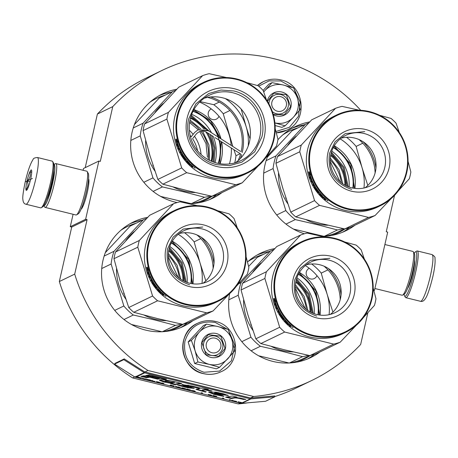 <?xml version="1.0" encoding="UTF-8"?>
<svg xmlns="http://www.w3.org/2000/svg" width="458" height="458" viewBox="0 0 458 458"><rect width="100%" height="100%" fill="white"/><g stroke="black" fill="none" stroke-linecap="round" stroke-linejoin="round"><path stroke-width="0.69" d="M316.982 275.67A5.714 5.611 -115.8 0 1 307.953 277.514A5.714 5.611 -115.8 0 1 309.236 268.285M218.993 116.298A5.714 5.611 -115.8 0 1 209.964 118.141A5.714 5.611 -115.8 0 1 211.252 108.912M85.217 167.645L97.394 114.053L112.748 106.634L100.308 161.405L98.865 161.05L85.635 219.279L87.077 219.634L71.717 227.059L59.34 281.538A172.156 169.054 64.2 0 0 132.631 377.924L238.286 403.916A172.156 169.054 64.2 0 0 247.635 402.834M360.721 110.281A172.156 169.054 64.2 0 0 161.8 70.538L146.44 77.963A172.156 169.054 64.2 0 0 97.394 114.053M274.754 396.576A172.156 169.054 64.2 0 0 296.246 387.983L311.606 380.558A172.156 169.054 64.2 0 0 360.658 344.468L367.877 312.688M73.097 214.281L70.274 226.704L71.717 227.059M98.865 161.05L83.505 168.47L83.093 170.284M161.8 70.538A172.156 169.054 64.2 0 0 112.748 106.634M394.533 195.36L386.266 231.754L387.708 232.109L374.478 290.338L373.757 290.16M373.883 290.63L374.478 290.338M274.777 396.823L250.95 398.895A1.803 1.769 -115.8 0 1 250.377 398.849L144.722 372.858A1.803 1.769 -115.8 0 1 144.19 372.629L123.774 359.673L114.557 364.121L134.973 377.083A1.803 1.769 64.2 0 0 135.505 377.312L241.16 403.303A1.803 1.769 64.2 0 0 241.732 403.349L265.566 401.271L274.777 396.823L274.691 395.924L250.864 398.002A0.905 0.887 -115.8 0 1 250.572 397.979L253.646 396.491A172.156 169.054 64.2 0 0 311.606 380.558M238.286 403.916L240.095 403.04M250.572 397.979L144.917 371.982L147.991 370.499L253.646 396.491M132.631 377.924L134.709 376.917M59.34 281.538L74.7 274.119A172.156 169.054 64.2 0 0 147.991 370.499M74.7 274.119L87.077 219.634M70.274 226.704L85.635 219.279M81.106 209.129A15.755 2.313 -76.2 0 0 81.181 209.088A15.755 2.313 -76.2 0 0 87.249 192.578A15.755 2.313 -76.2 0 0 88.623 178.826A15.755 2.313 -76.2 0 0 88.577 178.757M177.143 202.55A57.885 56.844 -115.8 0 1 174.945 202.052A57.885 56.844 -115.8 0 1 131.017 151.873A57.885 56.844 -115.8 0 1 162.493 93.89A57.885 56.844 -115.8 0 1 176.817 89.224M222.016 192.566A57.885 56.844 -115.8 0 1 212.861 198.131A57.885 56.844 -115.8 0 1 188.799 203.701M304.37 233.78A57.885 56.844 -115.8 0 1 268.079 155.302M277.909 139.759A57.885 56.844 -115.8 0 1 295.358 126.574A57.885 56.844 -115.8 0 1 309.688 121.908M354.881 225.256A57.885 56.844 -115.8 0 1 345.733 230.821A57.885 56.844 -115.8 0 1 322.123 236.38M319.999 351.939A57.885 56.844 -115.8 0 1 310.85 357.503A57.885 56.844 -115.8 0 1 272.928 361.425A57.885 56.844 -115.8 0 1 229.664 293.589M247.475 261.976A57.885 56.844 -115.8 0 1 260.476 253.257A57.885 56.844 -115.8 0 1 274.806 248.591M192.91 320.674A57.885 56.844 -115.8 0 1 183.755 326.233A57.885 56.844 -115.8 0 1 145.839 330.161A57.885 56.844 -115.8 0 1 101.916 279.975A57.885 56.844 -115.8 0 1 133.387 221.993A57.885 56.844 -115.8 0 1 147.716 217.327M220.069 163.729A42.027 41.266 64.2 0 0 221.678 141.871M220.985 138.837A42.027 41.266 64.2 0 0 193.923 109.617M354.887 188.404A42.027 41.266 64.2 0 0 334.277 145.758M320.005 315.087A42.027 41.266 64.2 0 0 299.395 272.441M192.915 283.823A42.027 41.266 64.2 0 0 172.305 241.177M414.164 253.245A22.854 3.355 103.8 0 1 415.303 251.963A22.854 3.355 103.8 0 1 415.412 251.906A22.854 3.355 103.8 0 1 414.278 272.149A22.854 3.355 103.8 0 1 404.5 295.857A22.854 3.355 103.8 0 1 404.093 294.196M415.303 251.963L416.717 251.087A24.056 3.532 103.8 0 1 416.832 251.024A24.056 3.532 103.8 0 1 417.29 250.955A24.056 3.532 103.8 0 1 415.635 272.338A24.056 3.532 103.8 0 1 405.794 297.677A24.056 3.532 103.8 0 1 405.347 297.294L404.5 295.857M25.963 204.234L40.693 207.858A24.056 3.532 -76.2 0 0 41.266 207.726L42.68 206.844A22.854 3.355 -76.2 0 0 51.485 182.902A22.854 3.355 -76.2 0 0 53.477 162.951L52.63 161.519A24.056 3.532 -76.2 0 0 52.189 161.136L37.459 157.512C34.653 157.735 33.188 158.405 33.068 159.521C30.36 163.632 27.732 171.103 25.196 181.941C23.192 191.787 22.431 197.644 22.9 199.511C23.106 202.316 24.125 203.89 25.963 204.234A24.056 3.532 -76.2 0 0 35.804 178.895A24.056 3.532 -76.2 0 0 37.459 157.512M41.266 207.726A24.056 3.532 -76.2 0 0 50.535 182.519A24.056 3.532 -76.2 0 0 52.63 161.519M25.236 181.895L32.404 178.431L25.236 181.895M27.028 181.03A10.523 1.546 -76.2 0 0 26.558 190.322A10.523 1.546 -76.2 0 0 30.612 179.296A10.523 1.546 -76.2 0 0 31.528 170.107A10.523 1.546 -76.2 0 0 27.028 181.03M31.745 171.893L30.022 171.882C30.852 175.374 29.896 178.431 27.154 181.042C28.573 184.253 28.207 187.019 26.054 189.349L27.291 189.389M27.154 181.042L30.01 181.746M30.022 171.882L31.728 172.3M374.89 288.523L402.107 295.221A22.551 3.309 -76.2 0 0 402.645 295.095L404.414 294.002A21.051 3.092 -76.2 0 0 412.526 271.943A21.051 3.092 -76.2 0 0 414.358 253.572L413.299 251.78A22.551 3.309 -76.2 0 0 412.881 251.419L384.886 244.532M402.645 295.095A22.551 3.309 -76.2 0 0 411.336 271.462A22.551 3.309 -76.2 0 0 413.299 251.78M43.813 205.568L44.678 207.033A22.551 3.309 -76.2 0 0 45.096 207.394A22.551 3.309 -76.2 0 0 54.325 183.635A22.551 3.309 -76.2 0 0 55.87 163.592A22.551 3.309 -76.2 0 0 55.447 163.655A22.551 3.309 -76.2 0 0 55.338 163.718L53.889 164.611M45.096 207.394L76.005 214.997A22.551 3.309 -76.2 0 0 76.538 214.871L78.307 213.772A21.051 3.092 -76.2 0 0 86.419 191.719A21.051 3.092 -76.2 0 0 88.251 173.347L87.197 171.555A22.551 3.309 -76.2 0 0 86.78 171.195L55.87 163.592M76.538 214.871A22.551 3.309 -76.2 0 0 85.228 191.238A22.551 3.309 -76.2 0 0 87.197 171.555M46.407 200.112A16.688 2.45 -76.2 0 0 51.88 183.761A16.688 2.45 -76.2 0 0 53.655 170.651M43.853 205.505A21.051 3.092 -76.2 0 0 52.624 183.406A21.051 3.092 -76.2 0 0 53.895 164.685M277.451 111.242A7.517 7.38 64.2 0 0 286.324 105.741A7.517 7.38 64.2 0 0 280.76 96.684A7.517 7.38 -115.8 0 0 271.88 102.186A7.517 7.38 -115.8 0 0 277.451 111.242M211.911 352.734A7.517 7.38 64.2 0 0 220.785 347.233A7.517 7.38 64.2 0 0 215.214 338.181A7.517 7.38 -115.8 0 0 206.34 343.683A7.517 7.38 -115.8 0 0 211.911 352.734M268.915 103.886A9.921 9.744 -115.8 0 1 284.762 96.495A9.921 9.744 -115.8 0 1 283.01 113.097A9.921 9.744 -115.8 0 1 272.338 111.586M258.684 86.161L269.109 80.883L280.84 80.952L292.776 87.655M294.248 89.241L300.23 102.271L298.427 116.424L289.404 127.29L275.956 131.492M267.254 101.069A12.332 12.108 -115.8 0 1 267.26 101.052A12.332 12.108 -115.8 0 1 281.813 92.029A12.332 12.108 -115.8 0 1 290.945 106.88A12.332 12.108 -115.8 0 1 273.311 114.683M297.58 98.728L300.265 109.548L293.217 117.425A19.545 19.196 64.2 0 0 297.58 98.728L297.442 98.275A19.545 19.196 -115.8 0 0 283.628 85.096L283.176 84.988A19.545 19.196 -115.8 0 0 265.153 90.335L272.046 82.623L268.84 84.175L263.115 90.426M275.121 125.566L281.922 127.358L285.128 125.807L274.806 122.893C281.951 124.399 288.088 122.578 293.217 117.425L285.128 125.807M265.153 90.335L264.833 90.673A19.545 19.196 64.2 0 0 263.728 92.012M263.688 91.898L264.833 90.673M272.046 82.623L283.176 84.988M283.628 85.096L293.727 87.959L297.442 98.275M267.449 101.373L273.821 93.157L286.405 94.697L290.607 106.834L284.286 114.821L273.214 114.334M194.787 340.838A19.545 19.196 64.2 0 0 195.154 350.92L191.37 340.374L199.293 332.17A19.545 19.196 64.2 0 0 194.787 340.838M203.621 343.311A9.921 9.744 -115.8 0 1 219.222 337.987A9.921 9.744 -115.8 0 1 217.47 354.589A9.921 9.744 -115.8 0 1 203.621 343.311M228.708 330.733L234.891 345.395L231.41 360.807L219.6 371.072L203.982 372.262C189.309 367.093 182.96 356.765 184.929 341.273C189.835 326.508 199.957 320.228 215.3 322.443L227.237 329.147M201.72 342.544A12.332 12.108 -115.8 0 1 216.273 333.521A12.332 12.108 -115.8 0 1 225.405 348.372A12.332 12.108 -115.8 0 1 210.852 357.395A12.332 12.108 -115.8 0 1 201.72 342.544M199.614 331.827L206.506 324.115L203.3 325.667L188.158 341.926L194.696 363.515L216.376 368.85L219.588 367.299L209.26 364.385C202.224 362.404 197.524 357.916 195.154 350.92L197.908 361.969L209.26 364.385C216.411 365.89 222.548 364.07 227.672 358.917A19.545 19.196 64.2 0 0 232.04 340.225L231.903 339.767A19.545 19.196 -115.8 0 0 218.088 326.594L217.636 326.48A19.545 19.196 -115.8 0 0 199.614 331.827L199.293 332.17M194.696 363.515L197.908 361.969M188.158 341.926L191.37 340.374M206.506 324.115L217.636 326.48M218.088 326.594L228.187 329.451L231.903 339.767M232.04 340.225L234.725 351.04L219.588 367.299M201.955 342.641L208.276 334.655L220.865 336.189L225.067 348.326L218.747 356.313L206.157 354.778L201.955 342.641M193.757 109.92L210.657 120.895L220.567 138.568M221.288 141.619L219.731 163.678M214.052 162.246L215.1 148.123L211.665 135.476M215.025 162.567A40.899 40.161 64.2 0 0 215.334 161.29A40.899 40.161 64.2 0 0 213.256 136.495M207.589 97.405A45.107 44.294 -115.8 0 1 207.737 97.439A45.107 44.294 -115.8 0 1 241.137 151.793M240.593 153.94A45.107 44.294 -115.8 0 1 238.131 160.615M197.57 150.779A35.18 34.545 64.2 0 0 192.56 138.66M191.226 136.747A35.18 34.545 64.2 0 0 190.087 135.293M201.079 154.512A37.442 36.766 64.2 0 0 194.495 136.249M193.121 134.377A37.442 36.766 64.2 0 0 189.343 130.227M211.127 161.113A37.739 37.058 64.2 0 0 205.854 131.83M203.741 128.898A37.739 37.058 64.2 0 0 190.419 118.25M191.003 116.246L207.543 130.204M210.016 134.429L214.035 147.917L213.067 161.897M209.598 131.515L191.341 115.256M211.493 132.734A40.899 40.161 64.2 0 0 191.702 114.294M218.157 163.38A40.899 40.161 64.2 0 0 193.007 111.334M133.249 127.965L143.114 123.196L172.551 91.583L159.281 97.995L134.434 124.536M130.828 140.434L140.228 135.889A55.63 54.628 -115.8 0 1 143.114 123.196M143.835 182.278L152.949 177.876L140.228 135.889M153.115 191.398L162.413 186.91A55.63 54.628 -115.8 0 1 152.949 177.876M234.719 162.934A55.63 54.628 64.2 0 0 235.973 155.72L240.187 153.682M232.807 146.44L223.252 113.733A55.63 54.628 64.2 0 0 213.789 104.705L219.268 102.054M213.789 104.705L200.123 101.619M223.252 113.733L229.933 110.504M231.193 145.398A51.119 50.197 64.2 0 0 229.166 134.938A51.119 50.197 64.2 0 0 199.596 102.14M235.973 155.72L233.883 149.657M229.452 163.93A51.119 50.197 64.2 0 0 231.359 148.049M191.805 203.604A55.63 54.628 64.2 0 0 203.65 200.026L211.59 196.19M160.626 196.408L191.295 203.69M191.438 203.621L204.571 197.278A55.63 54.628 64.2 0 0 210.434 195.944M162.413 186.91L183.933 191.879L204.571 197.278M172.551 91.583A55.63 54.628 -115.8 0 1 175.775 90.306M195.263 192.543A50.369 49.458 64.2 0 1 184.173 191.118A50.369 49.458 -115.8 0 1 173.324 187.059M154.936 171.04A50.369 49.458 -115.8 0 1 145.633 140.463M154.947 112.479A50.369 49.458 -115.8 0 1 163.237 103.531M153.264 166.031A50.369 49.458 64.2 0 1 152.795 165.172L153.069 165.447M152.875 164.851L153.018 165.292M209.472 160.334L208.991 145.02L202.562 131.068M200.885 128.933L190.001 120.036M157.855 179.421L149.869 155.296L143.068 130.604A57.136 56.105 -115.8 0 1 143.732 127.227A57.136 56.105 -115.8 0 1 144.591 123.895L168.424 112.382A57.136 56.105 64.2 0 0 167.559 115.708A57.136 56.105 -115.8 0 0 166.901 119.086L181.689 167.909L157.855 179.421A57.136 56.105 -115.8 0 0 162.853 184.19L186.687 172.677A57.136 56.105 -115.8 0 1 181.689 167.909M250.034 138.9L246.164 126.729A51.119 50.197 -115.8 0 1 248.219 145.993M144.591 123.895L178.82 87.134L202.654 75.622L168.424 112.382M266.419 99.787L263.195 90.512A57.136 56.105 64.2 0 0 258.197 85.743L246.753 82.617M226.338 77.528L209.174 73.686A57.136 56.105 64.2 0 0 202.654 75.622M211.877 196.253L235.704 184.734A57.136 56.105 -115.8 0 0 242.23 182.799L218.397 194.318A57.136 56.105 -115.8 0 1 211.877 196.253L186.772 190.505L162.853 184.19M240.307 158.565A46.161 45.325 64.2 0 0 241.658 154.621M242.225 152.491A46.161 45.325 64.2 0 0 242.356 151.919A46.161 45.325 64.2 0 0 210.543 96.97M241.171 109.067L246.164 126.729A51.119 50.197 64.2 0 0 225.307 98.584M265.377 158.25L276.46 146.039A57.136 56.105 -115.8 0 0 277.325 142.713A57.136 56.105 64.2 0 0 277.983 139.335L275.195 128.658M259.886 136.547A36.308 35.65 -115.8 0 1 240.811 160.661A36.308 35.65 -115.8 0 1 202.814 156.023A36.308 35.65 -115.8 0 1 190.139 119.389A36.308 35.65 64.2 0 1 209.214 95.275A36.308 35.65 64.2 0 1 247.211 99.913A36.308 35.65 64.2 0 1 259.886 136.547M204.245 98.207A36.308 35.65 64.2 0 1 249.53 141.551A36.308 35.65 -115.8 0 1 235.423 162.733M264.226 137.137A40.144 39.422 64.2 0 0 234.496 88.783A40.144 39.422 64.2 0 0 187.104 118.164A40.144 39.422 64.2 0 0 216.834 166.517A40.144 39.422 64.2 0 0 264.226 137.137M273.472 139.415A49.767 48.869 -115.8 0 1 214.722 175.838A49.767 48.869 -115.8 0 1 177.864 115.891A49.767 48.869 64.2 0 1 236.614 79.469A49.767 48.869 64.2 0 1 273.472 139.415M273.947 139.604A50.369 49.458 64.2 0 0 256.36 88.783A50.369 49.458 64.2 0 0 203.65 82.348A50.369 49.458 64.2 0 0 177.183 115.8A50.369 49.458 -115.8 0 0 194.77 166.62A50.369 49.458 -115.8 0 0 247.48 173.055A50.369 49.458 -115.8 0 0 273.947 139.604M178.86 147.23L178.563 146.68M177.486 145.358L176.799 144.476L178.334 147.482L178.981 147.167L178.185 146.228A50.369 49.458 -115.8 0 1 176.313 140.474L175.735 139.547A50.369 49.458 -115.8 0 0 177.486 145.358L177.807 145.238M176.376 139.106L176.891 140.188M178.173 146.096A50.369 49.458 -115.8 0 1 176.319 140.331L175.677 139.295L176.33 138.98L177.561 142.18L176.92 141.247A50.369 49.458 -115.8 0 0 178.889 146.944L178.173 146.096L178.5 145.97M176.319 140.331L176.777 140.217M175.677 139.295L176.25 139.169M180.297 151.443L180.297 151.443A50.369 49.458 -115.8 0 1 179.147 149.113L178.706 149.325L178.248 148.3L179.181 147.848L179.45 148.243A50.369 49.458 -115.8 0 0 182.599 154.214L182.765 154.649L182.118 155.159A50.369 49.458 -115.8 0 0 183.87 157.752L184.122 157.632A50.369 49.458 -115.8 0 1 182.96 155.943L182.782 155.52L183.194 155.319L183.526 155.674A50.369 49.458 -115.8 0 0 189.938 163.529L189.749 163.621A50.369 49.458 -115.8 0 1 188.055 161.84L187.746 161.794A50.369 49.458 -115.8 0 0 189.171 163.317L188.982 163.409A50.369 49.458 -115.8 0 1 187.557 161.886L187.425 162.143A50.369 49.458 -115.8 0 0 189.646 164.451L190.597 164.182A50.369 49.458 -115.8 0 0 193.007 166.369L193.305 166.718L193.018 166.861L192.349 166.449L192.658 166.071M192.349 166.449L192.789 166.964L192.371 167.17L192.692 166.781M192.749 166.712L191.765 166.082M192.371 167.17A50.369 49.458 -115.8 0 1 191.484 166.414L192.022 166.031M191.845 166.237L191.69 165.733M191.559 165.876L190.705 165.098L191.101 164.662L190.316 164.548A49.767 48.869 -115.8 0 1 190.156 164.393M190.705 165.098L190.345 165.275L190.746 164.834M190.345 165.275L189.915 164.983L190.316 164.548M187.597 161.754A49.767 48.869 -115.8 0 1 187.082 161.17L186.853 160.781M189.915 164.983A50.369 49.458 -115.8 0 1 186.641 161.565L187.082 161.17M186.641 161.565L186.412 161.17L187.305 160.678M187.15 160.81L186.429 159.951L185.61 160.346L186.062 159.968L185.37 159.103M185.61 160.346L184.906 159.47L185.885 158.949M185.725 159.075A50.369 49.458 -115.8 0 1 183.818 156.476L183.881 156.201M185.021 158.508L184.666 158.176L184.19 158.537L185.026 158.645L184.82 158.233A50.369 49.458 -115.8 0 1 183.629 156.567L183.687 156.338M184.666 158.176A49.767 48.869 -115.8 0 1 184.213 157.563M182.37 154.838A49.767 48.869 -115.8 0 1 182.089 154.392L181.929 153.957M184.19 158.537A50.369 49.458 -115.8 0 1 181.591 154.701L182.089 154.392M181.563 152.537A49.767 48.869 -115.8 0 1 181.557 152.525L181.042 152.817A50.369 49.458 -115.8 0 0 181.786 154.088L181.963 153.98M181.042 152.817L180.607 153.029L180.068 152.056L181.07 151.558M180.887 151.661A50.369 49.458 -115.8 0 1 179.605 149.09L179.794 149.005M180.486 151.352A50.369 49.458 -115.8 0 1 179.336 149.022L179.147 149.113M178.248 148.3L179.215 147.86M183.858 156.224A49.767 48.869 -115.8 0 1 183.452 155.617L183.274 155.193M183.452 155.617L182.96 155.943L182.782 155.52M187.746 161.794L188.043 161.525A49.767 48.869 -115.8 0 1 187.992 161.485L187.333 161.995M187.557 161.886L187.992 161.485M182.072 153.751L181.236 152.726A50.369 49.458 -115.8 0 0 181.975 153.997L182.25 153.648M181.236 152.726L181.597 152.52M190.894 165.006A50.369 49.458 -115.8 0 0 192.114 166.105L192.165 165.893A50.369 49.458 -115.8 0 1 191.083 164.914L191.158 164.714M179.244 149.079L178.792 148.066M181.557 152.525L181.116 152.737L180.589 151.775M186.526 159.745L186.062 159.968M193.866 167.25L195.131 168.235L193.866 167.25M181.591 154.701L181.425 154.266L181.786 154.088M247.48 173.055L245.019 174.24A50.369 49.458 -115.8 0 1 192.314 167.811A50.369 49.458 -115.8 0 1 174.727 116.985A50.369 49.458 64.2 0 1 201.194 83.539L203.65 82.348M143.068 130.604L166.901 119.086M186.687 172.677L235.704 184.734M242.23 182.799L258.22 165.973M194.146 167.588L194.862 167.937L194.266 167.428M261.913 136.822L254.763 151.798L241.893 162.121L229.664 165.596L216.937 164.708C197.266 160.403 183.744 138.408 188.725 118.817L195.875 103.84L208.745 93.518L220.968 90.049L233.7 90.936C253.366 95.241 266.894 117.237 261.913 136.822M184.574 158.857A21.572 21.183 64.2 0 0 184.591 158.233M240.318 151.277L218.626 137.331M216.336 135.86L207.783 130.358L197.982 129.837L194.627 132.494L191.49 136.421M213.296 136.518L206.615 132.253C202.774 130.307 199.356 130.868 196.35 133.931L192.99 138.133M240.421 153.831L215.065 137.646M334.105 146.045L350.742 164.107L354.555 188.364M358.963 139.53A45.107 44.294 -115.8 0 1 375.108 172.941M306.19 219.748A50.369 49.458 -115.8 0 0 317.045 223.802A50.369 49.458 64.2 0 0 328.134 225.227M286.13 198.715A50.369 49.458 64.2 0 1 285.66 197.862L285.941 198.137M285.746 197.535L285.889 197.982M287.801 203.724A50.369 49.458 -115.8 0 1 278.504 173.153M287.813 145.169A50.369 49.458 -115.8 0 1 296.103 136.221M367.808 185.444L362.038 167.628L356.124 146.423A55.63 54.628 64.2 0 0 346.654 137.389L346.866 137.286M346.654 137.389L346.317 137.314M263.699 173.124L273.1 168.578A55.63 54.628 -115.8 0 1 275.985 155.88L266.115 160.649M285.981 224.088L295.284 219.594A55.63 54.628 -115.8 0 1 285.815 210.566L276.701 214.968M273.1 168.578L285.815 210.566M275.985 155.88L305.423 124.267L292.147 130.685L267.306 157.22M305.423 124.267A55.63 54.628 -115.8 0 1 308.646 122.996M295.284 219.594L316.804 224.563L337.437 229.968A55.63 54.628 64.2 0 0 343.3 228.628M356.124 146.423L362.805 143.194M363.984 188.015A51.119 50.197 64.2 0 0 362.038 167.628A51.119 50.197 64.2 0 0 340.237 138.877M324.676 236.288A55.63 54.628 64.2 0 0 336.515 232.716L344.456 228.88M293.492 229.092L324.167 236.38M324.31 236.311L337.437 229.968M352.849 188.072A40.899 40.161 64.2 0 0 333.275 147.562M349.168 187.059A40.899 40.161 64.2 0 0 331.775 151.077M348.143 186.681L344.13 167.302L331.437 152.113M331.14 153.178L343.202 167.748L347.124 186.251M344.931 185.169A37.739 37.058 64.2 0 0 330.63 155.565M342.796 183.864L339.035 169.763L330.321 158.056M344.742 228.937L319.644 223.195L295.725 216.88A57.136 56.105 -115.8 0 1 290.727 212.111L282.741 187.986L275.939 163.288A57.136 56.105 -115.8 0 1 276.598 159.911A57.136 56.105 -115.8 0 1 277.462 156.584L301.29 145.072A57.136 56.105 64.2 0 0 300.431 148.398A57.136 56.105 -115.8 0 0 299.767 151.775L314.554 200.593A57.136 56.105 -115.8 0 0 319.558 205.361L368.575 217.424L344.742 228.937A57.136 56.105 -115.8 0 0 351.263 227.002L375.096 215.489A57.136 56.105 -115.8 0 1 368.575 217.424M384.835 167.285A28.058 27.554 -115.8 0 1 370.093 185.919A28.058 27.554 -115.8 0 1 340.729 182.336A28.058 27.554 -115.8 0 1 330.934 154.025A28.058 27.554 64.2 0 1 345.675 135.391A28.058 27.554 64.2 0 1 375.039 138.974A28.058 27.554 64.2 0 1 384.835 167.285M341.17 138.139A28.058 27.554 64.2 0 1 375.377 171.853A28.058 27.554 -115.8 0 1 365.14 187.74M389.151 167.874A31.877 31.299 64.2 0 0 365.547 129.477A31.877 31.299 64.2 0 0 327.917 152.806A31.877 31.299 64.2 0 0 351.521 191.204A31.877 31.299 64.2 0 0 389.151 167.874M406.338 172.099A49.767 48.869 -115.8 0 1 347.588 208.522A49.767 48.869 -115.8 0 1 310.73 148.581A49.767 48.869 64.2 0 1 369.48 112.153A49.767 48.869 64.2 0 1 406.338 172.099M277.462 156.584L311.692 119.824L335.525 108.311L301.29 145.072M398.242 190.94L409.326 178.729A57.136 56.105 -115.8 0 0 410.191 175.397A57.136 56.105 64.2 0 0 410.849 172.019L408.067 161.342M399.284 132.471L396.061 123.202A57.136 56.105 64.2 0 0 391.063 118.433L379.625 115.307M359.204 110.212L342.046 106.371A57.136 56.105 64.2 0 0 335.525 108.311M375.961 168.16A46.161 45.325 64.2 0 0 363.234 141.831M295.725 216.88L319.558 205.361M375.096 215.489L391.092 198.657M380.346 205.739L377.89 206.93A50.369 49.458 -115.8 0 1 325.18 200.495A50.369 49.458 -115.8 0 1 307.593 149.674A50.369 49.458 64.2 0 1 334.059 116.223L336.515 115.038A50.369 49.458 64.2 0 0 310.049 148.489A50.369 49.458 -115.8 0 0 327.636 199.31A50.369 49.458 -115.8 0 0 380.346 205.739A50.369 49.458 -115.8 0 0 406.813 172.294A50.369 49.458 64.2 0 0 389.226 121.467A50.369 49.458 64.2 0 0 336.515 115.038M290.727 212.111L314.554 200.593M275.939 163.288L299.767 151.775M311.732 179.914L311.434 179.364M310.352 178.042L309.671 177.16L311.2 180.171L311.852 179.857L311.056 178.912A50.369 49.458 -115.8 0 1 309.184 173.158L308.6 172.231A50.369 49.458 -115.8 0 0 310.352 178.042L310.679 177.927M313.163 184.127L313.163 184.127A50.369 49.458 -115.8 0 1 312.018 181.797L311.577 182.009L311.119 180.984L312.047 180.538L312.316 180.933A50.369 49.458 -115.8 0 0 315.465 186.904L315.631 187.333L314.99 187.849A50.369 49.458 -115.8 0 0 316.741 190.436L316.993 190.316A50.369 49.458 -115.8 0 1 315.825 188.633L315.654 188.204L316.398 188.358A50.369 49.458 -115.8 0 0 322.804 196.219L322.615 196.31A50.369 49.458 -115.8 0 1 320.926 194.53L320.611 194.484A50.369 49.458 -115.8 0 0 322.037 196.007L321.848 196.098A50.369 49.458 -115.8 0 1 320.423 194.576L320.297 194.833A50.369 49.458 -115.8 0 0 322.512 197.135L323.468 196.871A50.369 49.458 -115.8 0 0 325.878 199.053L326.176 199.402L325.884 199.545L325.214 199.133L325.529 198.755M325.214 199.133L325.661 199.654L325.243 199.86L325.558 199.47M325.615 199.396L324.739 198.646M325.243 199.86A50.369 49.458 -115.8 0 1 324.356 199.098L324.716 198.927L323.577 197.787L323.972 197.352L323.188 197.232A49.767 48.869 -115.8 0 1 323.027 197.083M324.894 198.715L324.556 198.417M323.577 197.787L322.781 197.667A50.369 49.458 -115.8 0 1 319.507 194.249L319.278 193.854L319.507 194.249L319.947 193.86L319.724 193.465M323.216 197.959L323.611 197.524M320.468 194.438A49.767 48.869 -115.8 0 1 319.947 193.86M319.278 193.854L320.016 193.499L319.455 192.503M319.392 192.429L318.928 192.652L318.236 191.787M319.295 192.635L318.476 193.03L318.928 192.652M318.476 193.03L317.778 192.16L318.757 191.633M318.596 191.765A50.369 49.458 -115.8 0 1 316.684 189.16L316.856 189.045M317.869 191.209A21.572 21.183 64.2 0 0 317.869 191.204L317.423 191.559L317.892 191.329L317.692 190.917A50.369 49.458 -115.8 0 1 316.495 189.251L316.684 189.16M317.423 191.559L317.062 191.221L317.531 190.866A49.767 48.869 -115.8 0 1 317.079 190.253M315.236 187.528A49.767 48.869 -115.8 0 1 314.961 187.076L314.801 186.646M317.062 191.221A50.369 49.458 -115.8 0 1 314.457 187.391L314.961 187.076M314.434 185.227A49.767 48.869 -115.8 0 1 314.428 185.215L313.913 185.507A50.369 49.458 -115.8 0 0 314.657 186.778L314.835 186.669M313.913 185.507L313.472 185.719L313.988 185.427L313.455 184.459M313.472 185.719L312.934 184.74L313.942 184.248M313.753 184.345A50.369 49.458 -115.8 0 1 312.47 181.78L312.665 181.694M313.352 184.036A50.369 49.458 -115.8 0 1 312.207 181.706L311.658 180.75L311.119 180.984M312.081 180.549L311.658 180.75M316.089 188.456A49.767 48.869 -115.8 0 1 315.86 188.106M316.81 189.034A49.767 48.869 -115.8 0 1 316.318 188.307L316.146 187.883M315.825 188.633L316.318 188.307M320.611 194.484L320.909 194.209M320.898 194.221A49.767 48.869 -115.8 0 1 320.858 194.175L320.205 194.679M320.423 194.576L320.858 194.175M314.944 186.44L314.102 185.416A50.369 49.458 -115.8 0 0 314.846 186.687L315.121 186.332M314.102 185.416L314.469 185.204M325.031 198.577A50.369 49.458 -115.8 0 1 323.955 197.604L323.766 197.696A50.369 49.458 -115.8 0 0 324.985 198.795L325.157 198.434M323.766 197.696L324.029 197.404M314.428 185.215L313.988 185.427M317.886 191.198L317.531 190.866M327.997 200.925L326.737 199.934L328.002 200.913M314.457 187.391L314.297 186.95L314.657 186.778M308.543 171.985L309.196 171.664L310.427 174.87L309.785 173.937A50.369 49.458 -115.8 0 0 311.755 179.628L311.045 178.78A50.369 49.458 -115.8 0 1 309.184 173.021L308.543 171.985L309.121 171.853L309.763 172.878M311.045 178.78L311.366 178.66M309.184 173.021L309.642 172.906M327.39 200.564L327.018 200.272L327.436 200.507M351.624 189.406C334.598 183.406 327.23 171.424 329.52 153.453L335.124 141.717L345.206 133.633L364.757 131.606M172.134 241.463L188.77 259.52L192.578 283.777M196.986 234.943A45.107 44.294 -115.8 0 1 213.13 268.354M144.218 315.161A50.369 49.458 -115.8 0 0 155.067 319.22A50.369 49.458 64.2 0 0 166.162 320.646M124.158 294.133A50.369 49.458 64.2 0 1 123.689 293.28L123.963 293.549M123.769 292.954L123.918 293.395M125.83 299.143A50.369 49.458 -115.8 0 1 116.527 268.565M125.841 240.587A50.369 49.458 -115.8 0 1 134.131 231.639M205.837 280.857L200.066 263.047L194.146 241.835A55.63 54.628 64.2 0 0 184.683 232.807L184.895 232.704M184.683 232.807L184.345 232.733M101.722 268.537L111.128 263.997A55.63 54.628 -115.8 0 1 114.013 251.299L104.143 256.068M124.009 319.507L133.307 315.012A55.63 54.628 -115.8 0 1 123.843 305.978L114.729 310.387M111.128 263.997L123.843 305.978M114.013 251.299L143.451 219.685L130.175 226.097L105.334 252.639M143.451 219.685A55.63 54.628 -115.8 0 1 146.674 218.414M133.307 315.012L154.833 319.982L175.466 325.38A55.63 54.628 64.2 0 0 181.328 324.046M194.146 241.835L200.833 238.607M202.007 283.428A51.119 50.197 64.2 0 0 200.066 263.047A51.119 50.197 64.2 0 0 178.265 234.29M162.699 331.707A55.63 54.628 64.2 0 0 174.544 328.134L182.484 324.293M131.52 324.51L162.195 331.798M162.332 331.729L175.466 325.38M190.877 283.491A40.899 40.161 64.2 0 0 171.298 242.975M187.19 282.477A40.899 40.161 64.2 0 0 169.804 246.49M186.166 282.094L182.158 262.715L169.466 247.532M169.168 248.597L181.225 263.167L185.147 281.67M182.96 280.588A37.739 37.058 64.2 0 0 168.659 250.984M180.824 279.283L177.063 265.176L168.349 253.469M182.771 324.356L157.666 318.613L133.753 312.299A57.136 56.105 -115.8 0 1 128.75 307.524L120.769 283.405L113.962 258.707A57.136 56.105 -115.8 0 1 114.626 255.329A57.136 56.105 -115.8 0 1 115.485 252.003L139.318 240.484A57.136 56.105 64.2 0 0 138.459 243.816A57.136 56.105 -115.8 0 0 137.795 247.194L152.583 296.011A57.136 56.105 -115.8 0 0 157.581 300.78L206.604 312.837L182.771 324.356A57.136 56.105 -115.8 0 0 189.291 322.421L213.125 310.902A57.136 56.105 -115.8 0 1 206.604 312.837M222.863 262.703A28.058 27.554 -115.8 0 1 208.121 281.332A28.058 27.554 -115.8 0 1 178.757 277.748A28.058 27.554 -115.8 0 1 168.962 249.438A28.058 27.554 64.2 0 1 183.704 230.809A28.058 27.554 64.2 0 1 213.067 234.393A28.058 27.554 64.2 0 1 222.863 262.703M179.198 233.557A28.058 27.554 64.2 0 1 213.399 267.272A28.058 27.554 -115.8 0 1 203.163 283.159M227.179 263.287A31.877 31.299 64.2 0 0 203.575 224.895A31.877 31.299 64.2 0 0 165.945 248.225A31.877 31.299 64.2 0 0 189.549 286.616A31.877 31.299 64.2 0 0 227.179 263.287M244.366 267.518A49.767 48.869 -115.8 0 1 185.616 303.94A49.767 48.869 -115.8 0 1 148.758 243.994A49.767 48.869 64.2 0 1 207.508 207.571A49.767 48.869 64.2 0 1 244.366 267.518M115.485 252.003L149.72 215.243L173.548 203.724L139.318 240.484M236.271 286.353L247.354 274.142A57.136 56.105 -115.8 0 0 248.219 270.815A57.136 56.105 64.2 0 0 248.877 267.438L246.095 256.761M237.313 227.889L234.09 218.621A57.136 56.105 64.2 0 0 229.092 213.852L217.653 210.726M197.232 205.631L180.074 201.789A57.136 56.105 64.2 0 0 173.548 203.724M213.983 263.573A46.161 45.325 64.2 0 0 201.262 237.25M133.753 312.299L157.581 300.78M213.125 310.902L229.114 294.076M218.374 301.158L215.918 302.343A50.369 49.458 -115.8 0 1 163.208 295.914A50.369 49.458 -115.8 0 1 145.621 245.093A50.369 49.458 64.2 0 1 172.088 211.642L174.544 210.457A50.369 49.458 64.2 0 0 148.077 243.902A50.369 49.458 -115.8 0 0 165.664 294.729A50.369 49.458 -115.8 0 0 218.374 301.158A50.369 49.458 -115.8 0 0 244.841 267.707A50.369 49.458 64.2 0 0 227.254 216.886A50.369 49.458 64.2 0 0 174.544 210.457M128.75 307.524L152.583 296.011M113.962 258.707L137.795 247.194M149.76 275.332L149.457 274.783M148.381 273.46L147.694 272.579L149.228 275.59L149.881 275.275L149.079 274.331A50.369 49.458 -115.8 0 1 147.213 268.577L146.629 267.649A50.369 49.458 -115.8 0 0 148.381 273.46L148.707 273.346M151.964 279.661L151.781 279.764A50.369 49.458 -115.8 0 1 150.499 277.199L150.235 277.124A50.369 49.458 -115.8 0 0 151.38 279.454L151.192 279.546A50.369 49.458 -115.8 0 1 150.047 277.216L149.606 277.428L149.142 276.403L150.075 275.956L150.344 276.346A50.369 49.458 -115.8 0 0 153.493 282.317L153.659 282.752L153.018 283.262A50.369 49.458 -115.8 0 0 154.77 285.855L155.016 285.735A50.369 49.458 -115.8 0 1 153.854 284.052L153.676 283.622L154.088 283.422L154.42 283.777A50.369 49.458 -115.8 0 0 160.832 291.637L160.644 291.729A50.369 49.458 -115.8 0 1 158.955 289.943L158.64 289.903A50.369 49.458 -115.8 0 0 160.065 291.425L159.876 291.511A50.369 49.458 -115.8 0 1 158.451 289.994L158.325 290.252A50.369 49.458 -115.8 0 0 160.54 292.553L161.497 292.284A50.369 49.458 -115.8 0 0 163.901 294.471L164.199 294.826L163.912 294.963L163.243 294.551L163.558 294.173M163.243 294.551L163.683 295.067L163.271 295.273L163.586 294.883M163.643 294.815L162.762 294.065M163.271 295.273A50.369 49.458 -115.8 0 1 162.378 294.517L162.739 294.345L161.6 293.2L162 292.765L161.21 292.651A49.767 48.869 -115.8 0 1 161.056 292.502M162.922 294.133L162.584 293.836M161.6 293.2L160.81 293.086A50.369 49.458 -115.8 0 1 157.535 289.668L157.306 289.273L157.535 289.668L157.976 289.273L157.752 288.884M161.239 293.378L161.64 292.937M158.491 289.857A49.767 48.869 -115.8 0 1 157.976 289.273M157.306 289.273L158.044 288.918L157.478 287.922M157.42 287.847L156.957 288.071L156.264 287.206M157.323 288.053L156.504 288.448L156.957 288.071M156.504 288.448L155.8 287.572L156.785 287.051M156.625 287.177A50.369 49.458 -115.8 0 1 154.712 284.578L154.884 284.458M155.897 286.628A21.572 21.183 64.2 0 0 155.897 286.622L155.451 286.977L155.92 286.748L155.714 286.336A50.369 49.458 -115.8 0 1 154.523 284.67L154.712 284.578M155.451 286.977L155.085 286.639L155.56 286.284A49.767 48.869 -115.8 0 1 155.107 285.672M153.264 282.941A49.767 48.869 -115.8 0 1 152.983 282.494L152.823 282.065M155.085 286.639A50.369 49.458 -115.8 0 1 152.485 282.804L152.983 282.494M151.941 280.92L152.451 280.628A49.767 48.869 -115.8 0 1 152.451 280.628L151.941 280.92A50.369 49.458 -115.8 0 0 152.68 282.197L152.863 282.088A50.369 49.458 -115.8 0 1 152.13 280.828L152.497 280.622M152.016 280.846L151.484 279.878M151.501 281.138L150.963 280.159L151.781 279.764M149.142 276.403L150.109 275.968M154.117 283.874A49.767 48.869 -115.8 0 1 153.882 283.525M154.838 284.452A49.767 48.869 -115.8 0 1 154.346 283.72L154.174 283.296M153.854 284.052L154.346 283.72M158.64 289.903L158.937 289.628A49.767 48.869 -115.8 0 1 158.886 289.593L158.228 290.097M158.451 289.994L158.886 289.593M152.869 282.105L153.149 281.75M152.966 281.859L152.588 280.794M163.059 293.996A50.369 49.458 -115.8 0 1 161.983 293.023L161.789 293.109A50.369 49.458 -115.8 0 0 163.008 294.213L163.185 293.847M161.789 293.109L162.058 292.822M150.235 277.136L149.686 276.168M155.915 286.616L155.56 286.284M166.025 296.343L164.766 295.353L166.031 296.332M152.485 282.804L152.319 282.368L152.68 282.197M146.571 267.398L147.224 267.083L148.455 270.289L147.814 269.356A50.369 49.458 -115.8 0 0 149.783 275.046L149.073 274.199A50.369 49.458 -115.8 0 1 147.213 268.44L146.571 267.398L147.144 267.272L147.785 268.296M149.073 274.199L149.394 274.073M147.213 268.44L147.671 268.325M165.699 295.977L165.04 295.691L165.716 295.954M189.652 284.824C172.626 278.825 165.258 266.842 167.542 248.871L173.147 237.135L183.229 229.046L202.785 227.025M299.223 272.728L315.86 290.79L319.673 315.047M324.081 266.212A45.107 44.294 -115.8 0 1 340.225 299.624M271.308 346.431A50.369 49.458 -115.8 0 0 282.162 350.485A50.369 49.458 64.2 0 0 293.252 351.91M251.247 325.398A50.369 49.458 64.2 0 1 250.784 324.545L251.058 324.819M250.864 324.224L251.007 324.665M252.919 330.407A50.369 49.458 -115.8 0 1 243.622 299.835M252.931 271.852A50.369 49.458 -115.8 0 1 261.22 262.903M332.926 312.127L327.155 294.311L321.241 273.105A55.63 54.628 64.2 0 0 311.772 264.071L311.984 263.968M311.772 264.071L311.434 263.997M228.817 299.807L238.217 295.261A55.63 54.628 -115.8 0 1 241.103 282.569L238.67 283.742M251.099 350.771L260.402 346.277A55.63 54.628 -115.8 0 1 250.932 337.248L241.818 341.651M238.217 295.261L250.932 337.248M248.625 266.436L257.27 257.367L270.541 250.955L241.103 282.569M270.541 250.955A55.63 54.628 -115.8 0 1 273.764 249.679M260.402 346.277L281.922 351.252L302.555 356.65A55.63 54.628 64.2 0 0 308.417 355.311M321.241 273.105L327.922 269.876M329.102 314.698A51.119 50.197 64.2 0 0 327.155 294.311A51.119 50.197 64.2 0 0 305.354 265.56M289.794 362.971A55.63 54.628 64.2 0 0 301.633 359.398L309.574 355.563M258.61 355.774L289.284 363.062M289.427 362.994L302.555 356.65M317.966 314.755A40.899 40.161 64.2 0 0 298.393 274.245M314.285 313.747A40.899 40.161 64.2 0 0 296.893 277.76M313.261 313.364L309.247 293.984L296.561 278.796M296.257 279.861L308.32 294.431L312.241 312.934M310.049 311.852A37.739 37.058 64.2 0 0 295.748 282.248M307.913 310.547L304.158 296.446L295.439 284.739M309.86 355.62L284.762 349.878L260.842 343.563A57.136 56.105 -115.8 0 1 255.845 338.794L247.858 314.669L241.057 289.971A57.136 56.105 -115.8 0 1 241.715 286.594A57.136 56.105 -115.8 0 1 242.58 283.267L266.413 271.754A57.136 56.105 64.2 0 0 265.548 275.081A57.136 56.105 -115.8 0 0 264.884 278.458L279.678 327.275A57.136 56.105 -115.8 0 0 284.676 332.044L333.693 344.107L309.86 355.62A57.136 56.105 -115.8 0 0 316.386 353.685L340.214 342.172A57.136 56.105 -115.8 0 1 333.693 344.107M349.952 293.967A28.058 27.554 -115.8 0 1 335.21 312.602A28.058 27.554 -115.8 0 1 305.847 309.018A28.058 27.554 -115.8 0 1 296.051 280.708A28.058 27.554 64.2 0 1 310.799 262.073A28.058 27.554 64.2 0 1 340.157 265.657A28.058 27.554 64.2 0 1 349.952 293.967M306.288 264.821A28.058 27.554 64.2 0 1 340.494 298.536A28.058 27.554 -115.8 0 1 330.258 314.423M354.269 294.557A31.877 31.299 64.2 0 0 330.665 256.159A31.877 31.299 64.2 0 0 293.034 279.489A31.877 31.299 64.2 0 0 316.644 317.886A31.877 31.299 64.2 0 0 354.269 294.557M371.455 298.782A49.767 48.869 -115.8 0 1 312.705 335.21A49.767 48.869 -115.8 0 1 275.848 275.264A49.767 48.869 64.2 0 1 334.603 238.836A49.767 48.869 64.2 0 1 371.455 298.782M242.58 283.267L276.809 246.507L300.643 234.994L266.413 271.754M363.366 317.623L374.444 305.412A57.136 56.105 -115.8 0 0 375.308 302.085A57.136 56.105 64.2 0 0 375.972 298.708L373.184 288.03M364.402 259.154L361.185 249.885A57.136 56.105 64.2 0 0 356.181 245.116L344.742 241.99M324.327 236.895L307.163 233.059A57.136 56.105 64.2 0 0 300.643 234.994M341.078 294.843A46.161 45.325 64.2 0 0 328.357 268.514M260.842 343.563L284.676 332.044M340.214 342.172L356.21 325.34M345.464 332.422L343.008 333.613A50.369 49.458 -115.8 0 1 290.298 327.178A50.369 49.458 -115.8 0 1 272.71 276.357A50.369 49.458 64.2 0 1 299.177 242.906L301.639 241.721A50.369 49.458 64.2 0 0 275.172 275.172A50.369 49.458 -115.8 0 0 292.754 325.993A50.369 49.458 -115.8 0 0 345.464 332.422A50.369 49.458 -115.8 0 0 371.93 298.977A50.369 49.458 64.2 0 0 354.349 248.15A50.369 49.458 64.2 0 0 301.639 241.721M255.845 338.794L279.678 327.275M241.057 289.971L264.884 278.458M276.85 306.597L276.552 306.047M275.47 304.73L274.789 303.843L276.317 306.854L276.97 306.539L276.174 305.6A50.369 49.458 -115.8 0 1 274.302 299.847L273.718 298.914A50.369 49.458 -115.8 0 0 275.47 304.73L275.796 304.61M278.281 310.81L278.281 310.81A50.369 49.458 -115.8 0 1 277.136 308.48L276.695 308.692L276.237 307.673L277.164 307.221L277.434 307.616A50.369 49.458 -115.8 0 0 280.582 313.587L280.748 314.022L280.107 314.531A50.369 49.458 -115.8 0 0 281.859 317.119L282.111 316.999A50.369 49.458 -115.8 0 1 280.949 315.316L280.771 314.886L281.515 315.041A50.369 49.458 -115.8 0 0 287.927 322.901L287.733 322.993A50.369 49.458 -115.8 0 1 286.044 321.213L285.729 321.167A50.369 49.458 -115.8 0 0 287.155 322.69L286.966 322.781A50.369 49.458 -115.8 0 1 285.54 321.258L285.414 321.516A50.369 49.458 -115.8 0 0 287.635 323.817L288.586 323.554A50.369 49.458 -115.8 0 0 290.996 325.735L291.294 326.085L291.007 326.228L290.332 325.815L290.647 325.438M290.332 325.815L290.778 326.336L290.361 326.543L290.675 326.153M290.733 326.079L289.857 325.335M290.361 326.543A50.369 49.458 -115.8 0 1 289.473 325.781L289.834 325.609L288.695 324.47L289.09 324.035L288.305 323.915A49.767 48.869 -115.8 0 1 288.145 323.766M290.011 325.398L289.674 325.1M288.695 324.47L287.905 324.35A50.369 49.458 -115.8 0 1 284.624 320.932L284.395 320.537L284.624 320.932L285.065 320.543L284.842 320.148M288.334 324.642L288.729 324.207M285.586 321.121A49.767 48.869 -115.8 0 1 285.065 320.543M284.395 320.537L285.139 320.182L284.573 319.192M284.51 319.111L284.052 319.335L283.359 318.476M284.412 319.318L283.594 319.718L284.052 319.335M283.594 319.718L282.895 318.842L283.874 318.316M283.714 318.447A50.369 49.458 -115.8 0 1 281.807 315.843L281.973 315.728M282.987 317.898A21.572 21.183 64.2 0 0 282.987 317.886L282.54 318.241L283.01 318.012L282.809 317.6A50.369 49.458 -115.8 0 1 281.613 315.934L281.807 315.843M282.54 318.241L282.18 317.909L282.649 317.549A49.767 48.869 -115.8 0 1 282.197 316.936M280.359 314.211A49.767 48.869 -115.8 0 1 280.078 313.759L279.918 313.329M282.18 317.909A50.369 49.458 -115.8 0 1 279.575 314.074L280.078 313.759M279.031 312.19L279.546 311.898A49.767 48.869 -115.8 0 1 279.546 311.898L279.031 312.19A50.369 49.458 -115.8 0 0 279.775 313.461L279.952 313.352A50.369 49.458 -115.8 0 1 279.22 312.098L279.586 311.892M279.105 312.11L278.573 311.148M278.59 312.402L278.052 311.423L279.059 310.93M278.876 311.028A50.369 49.458 -115.8 0 1 277.588 308.463L277.783 308.377M278.47 310.719A50.369 49.458 -115.8 0 1 277.325 308.389L277.485 308.314M276.237 307.673L277.199 307.232M281.206 315.144A49.767 48.869 -115.8 0 1 280.977 314.789M281.928 315.717A49.767 48.869 -115.8 0 1 281.435 314.99L281.264 314.566M280.949 315.316L281.435 314.99M285.729 321.167L286.032 320.892M286.021 320.903A49.767 48.869 -115.8 0 1 285.975 320.858L285.323 321.367M285.54 321.258L285.975 320.858M279.964 313.369L280.239 313.014M280.061 313.123L279.683 312.058M290.149 325.26A50.369 49.458 -115.8 0 1 289.072 324.287L288.884 324.379A50.369 49.458 -115.8 0 0 290.103 325.478L290.275 325.117M288.884 324.379L289.147 324.087M277.33 308.4L276.775 307.438M283.01 317.881L282.649 317.549M293.114 327.607L291.855 326.617L293.126 327.596M279.575 314.074L279.414 313.638L279.775 313.461M273.661 298.668L274.319 298.347L275.55 301.553L274.903 300.62A50.369 49.458 -115.8 0 0 276.878 306.31L276.163 305.463A50.369 49.458 -115.8 0 1 274.308 299.704L273.661 298.668L274.239 298.536L274.88 299.561M276.163 305.463L276.483 305.343M274.308 299.704L274.76 299.589M292.507 327.252L292.135 326.96L292.553 327.189M316.741 316.089C299.715 310.095 292.347 298.106 294.637 280.136L300.242 268.399L310.324 260.316L329.875 258.289M135.849 376.43L135.894 376.459A1.506 1.477 64.2 0 0 136.335 376.648L136.547 376.613M136.495 376.831L138.224 377.203M138.213 377.249L138.843 377.346M138.791 377.558L139.501 377.736L138.848 377.346M138.843 377.392L139.301 377.335M139.266 377.478L139.633 377.444M139.747 377.541L136.782 376.694A1.803 1.769 -115.8 0 1 136.249 376.465L135.74 376.711A1.803 1.769 64.2 0 0 136.272 376.94L135.505 377.312M136.724 376.716L139.186 377.369L136.736 376.682M234.307 398.036C235.859 397.762 238.904 398.237 243.438 399.462L245.923 399.382L236.437 397.435L236.838 397.109L232.372 396.044L225.565 397.16L231.279 398.563L234.307 398.036L234.439 397.458L236.437 397.435L236.528 397.034M223.888 396.462L222.943 395.769L214.252 393.519L228.33 395.552L223.481 393.788L215.77 392.134L208.636 392.203L213.966 394.355L223.888 396.462M191.135 386.426L199.745 388.544L195.955 389.357L205.493 392.071L206.203 391.727C203.243 391.178 201.915 390.76 202.224 390.479L205.476 389.953L210.474 391.184L212.111 390.977L206.913 389.701L208.338 389.466L202.264 388.149L201.28 388.315L191.965 386.02L181.809 384.588L188.524 387.187L179.971 385.201L177.527 385.115L187.368 387.754L194.244 388.401L187.431 385.802L191.135 386.426L191.261 385.859M202.161 390.01L202.035 390.577L202.356 389.895L205.608 389.369L206.919 389.689M175.746 384.508L181.797 383.558C171.418 380.713 164.233 379.464 160.231 379.814L159.35 380.243L163.569 381.943L170.845 383.306L170.473 383.609L175.202 384.772L175.883 383.93L180.292 383.186M159.384 378.898L151.455 376.945L144.075 375.812L140.852 376.35L146.566 377.753L149.806 377.22L157.529 379.127L159.384 378.898M149.331 374.942L145.758 375.537L151.472 376.94L153.407 376.631L164.668 379.401L166.523 379.172L149.331 374.942M140.818 377.684L140.308 377.93L140.909 378.079L141.425 377.833L140.818 377.684M142.232 378.033L144.138 378.875L146.268 379.024L143.801 378.743L142.232 378.033M149.497 379.819L146.737 379.39L150.373 380.352L150.894 380.249L149.497 379.819M152.525 380.564L151.409 380.661L155.107 381.525L152.079 380.781L152.525 380.564M163.924 383.741L162.619 383.048L160.489 382.899L163.964 383.564M173.988 386.163L170.691 385.035L170.176 385.281L174.051 385.888M175.46 386.26L176.445 386.449L175.46 386.26M178.866 387.044L176.736 386.895L180.773 387.886L178.866 387.044M184.946 388.888L185.753 388.796L182.095 387.84L181.58 388.086L184.958 388.831M189.789 390.084L190.597 389.987L186.938 389.031L186.423 389.277L189.801 390.021M201.142 392.764L202.613 393.084L201.142 392.764M229.83 399.582L229.315 399.828L230.431 399.731L229.83 399.582M236.088 401.489L234.055 400.922L236.099 401.454M160.14 382.476L156.304 381.537L158.067 382.304L160.151 382.441M195.308 391.464L194.203 390.817L191.272 390.468L195.308 391.464M231.622 400.332L233.5 400.607L231.622 400.332M211.934 395.5L208.859 394.704L211.058 394.962L208.195 394.51L211.94 395.46M213.371 395.907L216.892 396.485L213.279 395.512L212.764 395.758L213.371 395.907L213.525 395.575M222.439 398.002L223.905 398.323L222.439 398.002M237.994 401.964L239.013 401.843L237.994 401.964M240.341 402.668L242.849 402.811A1.803 1.769 -115.8 0 1 242.276 402.765L239.654 402.118L240.765 402.616L239.74 402.519L240.364 402.576M243.438 399.462L243.57 398.884L244.103 398.866M239.597 397.887L243.57 398.884M231.279 398.563L231.41 397.979L234.439 397.458M227.065 396.914L231.41 397.979M214.39 392.941L215.483 392.987M222.445 394.51L227.895 395.18M208.928 391.951L215.586 394.138M199.745 388.544L199.877 387.966M179.656 385.189L181.442 385.705M187.557 387.187L193.78 388.018M187.431 385.802L187.568 385.218L188.507 385.247M184.425 385.728L184.557 385.144L188.656 386.609L188.524 387.187M182.439 384.399L184.557 385.144M206.913 389.701L207.033 389.18M210.474 391.184L210.606 390.605M205.476 389.953L205.608 389.369M205.493 392.071L205.596 391.613M196.465 389.117L202.396 390.834M175.202 384.772L175.883 383.93M170.891 383.1L175.34 384.193M170.845 383.306L170.949 382.842M159.682 379.968L165.779 381.869M157.529 379.127L157.855 378.52M150.693 376.825L157.661 378.543M149.806 377.22L149.921 376.711M146.566 377.753L146.703 377.169L149.714 376.676M142.346 376.098L146.703 377.169M164.668 379.401L164.994 378.795M153.407 376.631L153.544 376.052L164.8 378.818M151.472 376.94L151.604 376.361L153.544 376.052M147.253 375.285L151.604 376.361M140.909 378.079L141.07 377.747M147.304 379.63L147.367 379.344M152.079 380.781L152.171 380.478M151.827 380.461L152.136 380.535M170.599 385.075L170.903 385.155M182.003 387.88L182.307 387.96M186.847 389.077L187.15 389.151M229.922 399.977L230.076 399.645M236.603 401.609L234.565 400.979M158.067 382.304L158.222 381.966M232.063 400.492L232.126 400.206M208.762 394.75L208.825 394.464M238.498 402.09L238.658 401.752M242.139 402.754L241.16 403.303M215.586 392.535L215.449 393.119C216.657 392.844 219.124 393.222 222.857 394.252C222.433 394.619 219.966 394.241 215.455 393.119L215.586 392.54L218.197 392.58M222.954 393.657L223.149 394.435L222.989 393.668M164.96 381.4L174.635 382.39L172.277 382.779L164.96 381.4L165.092 380.816L170.742 380.861M173.113 381.382L174.773 381.812L174.635 382.39M170.851 385.401L173.948 385.962L170.851 385.401L170.943 385.098M182.255 388.207L185.353 388.768L182.255 388.207L182.341 387.903M187.099 389.397L190.196 389.958L187.099 389.397L187.19 389.094M242.786 402.811L241.732 403.349M144.917 371.982A0.905 0.887 -115.8 0 1 144.654 371.873L124.238 358.912L123.774 359.673M149.823 379.957L147.344 379.539L149.835 379.911M161.777 383.088L163.592 383.535L161.794 382.991M178.025 387.084L179.839 387.531L178.042 386.987M235.143 401.134L235.561 401.202M235.555 401.231L236.671 401.471M192.555 390.657L194.369 391.103L192.578 390.56M213.829 395.683L216.285 396.336L213.834 395.649M124.238 358.912L115.021 363.366L114.557 364.121M159.338 95.539A57.885 56.844 -115.8 0 1 171.378 92.15M216.531 194.959A57.885 56.844 -115.8 0 1 209.615 199.574M292.21 128.223A57.885 56.844 -115.8 0 1 304.249 124.834M349.402 227.649A57.885 56.844 -115.8 0 1 342.481 232.263M257.327 254.906A57.885 56.844 -115.8 0 1 269.367 251.522M314.52 354.332A57.885 56.844 -115.8 0 1 307.599 358.946M130.238 223.641A57.885 56.844 -115.8 0 1 142.278 220.252M187.425 323.062A57.885 56.844 -115.8 0 1 180.509 327.682M149.955 102.197A56.386 55.366 -115.8 0 1 165.195 95.138M212.214 196.173A56.386 55.366 -115.8 0 1 198.566 202.791M282.821 134.881A56.386 55.366 -115.8 0 1 298.061 127.828M345.086 228.857A56.386 55.366 -115.8 0 1 331.432 235.481M247.944 261.564A56.386 55.366 -115.8 0 1 263.178 254.511M310.203 355.54A56.386 55.366 -115.8 0 1 296.549 362.163M120.849 230.3A56.386 55.366 -115.8 0 1 136.089 223.241M183.108 324.275A56.386 55.366 -115.8 0 1 169.46 330.894M407.586 288.448A15.486 2.273 -76.2 0 0 413.019 272.756A15.486 2.273 -76.2 0 0 414.599 259.961M417.29 250.955L432.02 254.579A24.056 3.532 103.8 0 1 430.365 275.962A24.056 3.532 103.8 0 1 420.524 301.301L405.794 297.677M257.459 85.537A26.913 26.427 -115.8 0 1 263.184 81.764L257.425 85.532A26.913 26.427 -115.8 0 1 263.092 81.81A26.913 26.427 -115.8 0 1 263.138 81.787M286.559 130.255A26.913 26.427 -115.8 0 1 286.513 130.278A26.913 26.427 -115.8 0 1 276.311 132.843L286.605 130.232A26.913 26.427 -115.8 0 1 276.3 132.803M286.605 130.232C308.772 121.021 304.559 84.375 280.851 79.938C274.726 78.495 268.84 79.102 263.184 81.764A26.913 26.427 -115.8 0 1 280.817 79.938M221.019 371.747A26.913 26.427 -115.8 0 1 220.974 371.77A26.913 26.427 -115.8 0 1 203.341 373.596A26.913 26.427 -115.8 0 1 182.919 350.261A26.913 26.427 -115.8 0 1 197.553 323.302A26.913 26.427 -115.8 0 1 197.598 323.279M221.065 371.724L220.974 371.77C215.317 374.432 209.426 375.045 203.306 373.602C179.599 369.159 175.385 332.514 197.553 323.302L197.644 323.262C203.3 320.594 209.186 319.987 215.306 321.43C239.019 325.867 243.232 362.518 221.065 371.724A26.913 26.427 -115.8 0 1 203.432 373.551A26.913 26.427 -115.8 0 1 183.011 350.221A26.913 26.427 -115.8 0 1 197.644 323.262A26.913 26.427 -115.8 0 1 215.271 321.436M208.127 159.619A36.789 36.125 64.2 0 0 200.844 131.228M199.27 129.316A36.789 36.125 64.2 0 0 189.721 121.53M190.602 117.563A37.739 37.058 -115.8 0 1 205.07 129.156M207.554 132.854A37.739 37.058 -115.8 0 1 211.785 161.393M193.11 111.134A40.487 39.754 -115.8 0 1 218.729 137.389M219.605 140.549A40.487 39.754 -115.8 0 1 218.374 163.426M341.221 182.725A36.789 36.125 64.2 0 0 330.235 159.991M333.43 147.258A40.487 39.754 -115.8 0 1 353.181 188.141M330.796 154.661A37.739 37.058 -115.8 0 1 345.75 185.599M322.781 197.667L323.188 197.232M179.25 278.143A36.789 36.125 64.2 0 0 168.263 255.409M171.458 242.677A40.487 39.754 -115.8 0 1 191.209 283.554M168.825 250.079A37.739 37.058 -115.8 0 1 183.773 281.017M160.81 293.086L161.21 292.651M306.339 309.408A36.789 36.125 64.2 0 0 295.358 286.674M298.547 273.941A40.487 39.754 -115.8 0 1 318.299 314.823M295.914 281.344A37.739 37.058 -115.8 0 1 310.868 312.282M287.905 324.35L288.305 323.915M134.973 377.083L136.095 376.361M242.276 402.765L250.377 398.849M136.782 376.694L144.722 372.858M177.721 384.085L177.853 383.501M242.849 402.811L250.95 398.895L250.864 398.002M136.249 376.465L144.19 372.629L144.654 371.873M432.02 254.579C434.396 256.074 435.386 257.35 434.974 258.398C435.421 262.325 434.688 268.485 432.787 276.872C429.844 288.551 427.406 295.754 425.465 298.479C423.948 300.923 422.299 301.862 420.524 301.301M81.667 208.613L81.352 208.539M88.841 179.473L88.526 179.399M189.56 122.584L198.234 129.717M199.751 131.538L206.003 143.617L207.417 157.117M197.982 129.837L208.419 130.759L239.437 150.699M330.264 161.497L340.059 181.769M324.722 198.921L325.106 198.469M168.292 256.909L178.088 277.187M162.745 294.339L163.128 293.887M295.381 288.179L305.183 308.457M289.84 325.604L290.223 325.151M214.384 392.935L214.252 393.519"/></g></svg>
